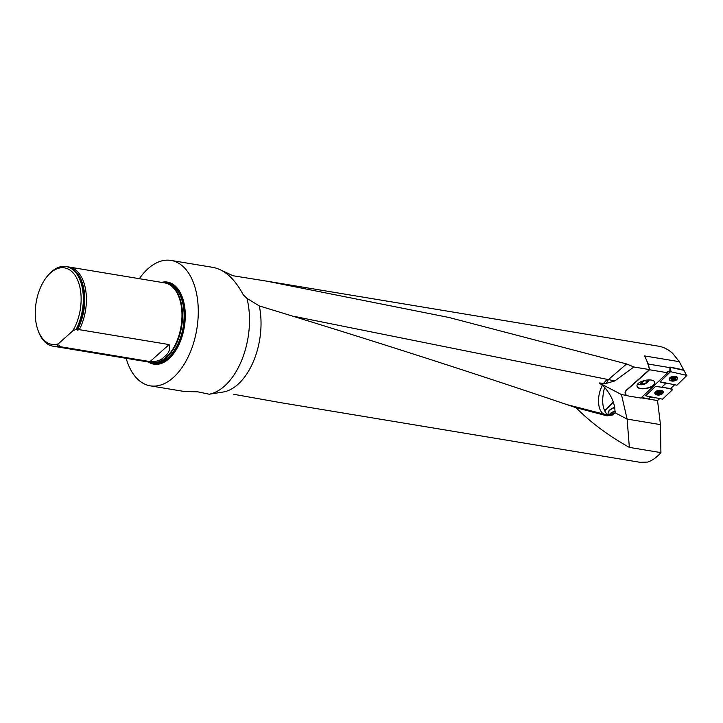 <?xml version="1.0" encoding="UTF-8"?>
<svg xmlns="http://www.w3.org/2000/svg" width="723" height="723" viewBox="0 0 723 723"><rect width="100%" height="100%" fill="white"/><g stroke="black" fill="none" stroke-linecap="round" stroke-linejoin="round"><path stroke-width="1.08" d="M625.16 393.42A9.535 4.537 -13 0 1 625.124 393.285A9.535 4.537 -13 0 1 626.724 389.86L626.787 390.131A9.535 4.537 167 0 0 625.187 393.556A9.535 4.537 167 0 0 628.206 395.951L640.903 398.057L667.645 372.77L667.465 371.685L669.86 372.002M614.803 380.931L633.854 366.995L649.453 369.58L626.724 389.86M606.136 383.425L614.776 380.949L608.459 379.557L606.136 383.425L603.669 383.344L607.04 379.331L608.459 379.557L626.615 363.94L633.854 366.995M626.94 395.472L621.455 394.568L599.25 382.973L603.669 383.344M641.138 397.831L657.532 400.551L659.367 398.933M613.321 402.205L604.609 410.989M613.131 414.885L604.003 414.134C597.505 411.215 596.547 395.833 602.413 385.44L604.6 387.338C611.685 395.734 615.156 404.202 615.002 412.752L613.131 414.885L607.031 415.861L576.041 407.691C590.745 422.539 608.513 435.77 629.353 447.392L660.912 452.625C656.484 457.605 652.029 460.759 647.537 462.078L640.09 462.313L280.262 402.584L233.656 394.279M660.912 452.625L660.461 424.618L657.532 400.551M649.453 369.58A58.789 33.891 -80.6 0 0 646.47 360.099A58.789 33.891 -80.6 0 0 644.808 356.502A58.789 33.891 -80.6 0 0 644.509 355.924L679.268 361.672L683.714 369.941L669.941 367.049L669.85 372.038L670.926 371.785L686.489 375.318L683.994 370.357L686.489 375.318M266.362 281.084L658.554 346.19C663.597 347.049 668.305 349.444 672.679 353.366L679.014 361.319M221.943 270.556L233.086 275.761L266.371 281.093L448.875 317.46L626.615 363.94M621.455 394.568L627.112 419.078L629.353 447.392M660.461 424.618L627.112 419.078L615.002 412.752M576.041 407.691C474.677 373.267 369.091 339.34 259.286 305.928L246.941 298.355L243.271 294.848C234.83 278.897 224.808 269.76 213.204 267.429L171.071 260.434A63.561 36.638 -80.6 0 0 139.349 278.689M215.933 393.167L223.109 392.029A58.789 33.891 -80.6 0 0 259.286 305.928M604.6 387.338C601.319 400.28 602.295 409.426 607.528 414.767M607.031 415.861L604.003 414.134L566.001 404.383M599.25 382.973L602.413 385.44M215.924 393.167L209.227 394.225A63.561 36.638 -80.6 0 0 224.482 386.118A63.561 36.638 -80.6 0 0 246.941 298.355M126.136 358.31A63.561 36.638 -80.6 0 0 150.257 385.838A63.561 36.638 -80.6 0 0 173.24 377.614A63.561 36.638 -80.6 0 0 198.265 309.679A63.561 36.638 -80.6 0 0 171.071 260.434M150.257 385.838L184.519 391.523L197.722 391.812L209.227 394.225M161.545 282.377A41.591 23.976 99.4 0 1 184.989 309.489A41.591 23.976 99.4 0 1 168.893 358.78A41.591 23.976 99.4 0 1 148.332 361.997M54.668 346.38A40.352 23.263 -80.6 0 0 55.942 346.66L151.496 362.521A40.352 23.263 -80.6 0 0 155.797 362.548A40.352 23.263 -80.6 0 0 159.412 361.554A40.352 23.263 -80.6 0 0 166.091 357.298A40.352 23.263 -80.6 0 0 181.762 320.804A40.352 23.263 -80.6 0 0 171.893 286.371A40.352 23.263 -80.6 0 0 164.708 282.901L69.155 267.04A40.352 23.263 -80.6 0 0 67.863 266.886M58.229 343.877A38.762 22.35 99.4 0 1 38.147 330.646A38.762 22.35 99.4 0 1 47.14 276.439A38.762 22.35 99.4 0 1 77.234 279.205A38.762 22.35 99.4 0 1 72.625 331.035L58.229 343.877L57.171 346.172A40.352 23.263 99.4 0 1 52.869 346.145A40.352 23.263 99.4 0 1 38.599 331.866L38.147 330.646M47.14 276.439L47.971 275.436A40.352 23.263 99.4 0 1 66.082 266.534A40.352 23.263 99.4 0 1 76.24 329.164L77.225 330.14L79.313 329.67L169.11 344.573C170.646 349.119 168.974 353.249 164.094 356.963C160.958 360.397 156.276 361.943 150.041 361.59L60.244 346.688L59.078 345.648M72.625 331.035L76.24 329.164M58.165 346.001A39.783 22.937 -80.6 0 0 59.693 345.775L57.686 346.263A40.352 23.263 99.4 0 1 53.375 346.236A40.352 23.263 99.4 0 1 53.122 346.19M66.335 266.579A40.352 23.263 99.4 0 1 66.597 266.615A40.352 23.263 99.4 0 1 83.226 290.194A40.352 23.263 99.4 0 1 76.755 329.245L76.647 329.462M57.686 346.263L57.171 346.172M79.313 329.67A40.352 23.263 -80.6 0 0 69.155 267.04M55.942 346.66A40.352 23.263 -80.6 0 0 60.244 346.688M614.794 407.573C610.447 409.082 608.206 411.107 608.079 413.628L608.188 414.83M615.156 411.161A8.739 6.1 175.2 0 0 609.155 414.903M615.146 411.514A8.242 5.757 175.2 0 0 609.67 414.921M612.851 412.291A4.492 3.136 175.2 0 0 612.697 414.912M612.571 412.011A8.242 5.757 175.2 0 0 609.417 414.912A8.902 8.902 0 0 1 610.339 413.493M614.749 407.302C610.022 408.983 607.808 411.152 608.088 413.818L608.106 413.854M613.231 401.952L604.5 410.754M613.764 414.442L613.258 413.077L613.393 414.731M647.835 398.942L641.626 397.37M644.808 356.502L644.536 355.906M626.787 390.131L649.606 369.778L667.645 372.77M670.031 367.664L648.287 364.058L649.606 369.778M648.287 364.058L646.47 360.099M671.559 387.709L672.372 389.869L662.557 399.168L645.693 395.779L654.613 397.849L650.411 397.261L648.414 399.042M674.306 385.106L670.637 388.585L665.25 387.763L672.128 389.326L671.405 387.862M686.823 375.526L676.927 385.214L660 381.78L668.902 383.877L665.883 383.452L661.626 387.248L665.25 387.763M654.704 382.313L654.378 383.85C652.372 388.287 638.852 390.384 637.225 386.525L637.062 386.145M654.442 384.13C652.291 388.866 637.632 390.691 637.09 386.29C635.454 381.148 653.963 377.126 654.74 382.449L654.442 384.13M678.409 369.055L679.548 369.345M661.626 387.248L655.553 386.362L645.747 395.707L650.411 397.261M665.883 383.452L659.982 381.916L669.896 372.3M648.639 379.864A4.492 1.636 -28.6 0 1 648.242 381.509A4.492 1.636 -28.6 0 1 643.109 384.564A4.492 1.636 -28.6 0 1 642.385 384.699A4.492 1.636 -28.6 0 1 640.958 383.326A4.492 1.636 -28.6 0 1 644.69 380.361M646.172 380.144A3.705 1.347 -28.6 0 1 646.742 380.036A3.705 1.347 -28.6 0 1 648.088 380.497A3.705 1.347 -28.6 0 1 646.705 382.503A3.705 1.347 -28.6 0 1 643.407 384.139A3.705 1.347 -28.6 0 1 641.482 383.786A3.705 1.347 -28.6 0 1 641.961 382.639A3.705 1.347 -28.6 0 1 642.864 381.78A3.705 1.347 -28.6 0 1 646.172 380.144L648.088 380.497L646.705 382.503L645.522 380.334M642.864 381.78L641.482 383.786L643.407 384.139L646.705 382.503M643.407 384.139L642.358 382.223M659.024 394.324L660.994 393.565A2.241 1.166 -8.4 0 1 659.024 394.324A2.241 1.166 -8.4 0 1 657.144 393.89A2.241 1.166 -8.4 0 1 657.234 392.706A2.241 1.166 -8.4 0 1 659.195 391.947A2.241 1.166 -8.4 0 1 661.075 392.372A2.241 1.166 -8.4 0 1 660.994 393.565L660.949 393.095M657.08 394.957A3.814 1.988 171.6 0 0 661.057 394.55A3.814 1.988 171.6 0 0 662.874 392.481A3.814 1.988 171.6 0 0 658.807 391.071A3.814 1.988 171.6 0 0 655.327 393.601A3.814 1.988 171.6 0 0 657.08 394.957M660.198 392.074L660.433 393.628A3.814 1.988 171.6 0 0 661.12 393.33M662.874 392.481L662.702 391.369A3.814 1.988 171.6 0 0 662.557 390.953M655.183 392.047A3.814 1.988 171.6 0 0 655.165 392.49L655.327 393.601M658.508 394.071L657.144 393.89L657.234 392.706L659.195 391.947L661.075 392.372M657.478 392.526L657.65 393.872L657.451 392.535M657.198 393.42L657.216 392.725M658.147 392.218A1.708 0.895 171.6 0 0 659.629 392.038L659.801 391.983M659.774 391.974A1.708 0.895 -8.4 0 1 659.629 392.038L659.53 393.981M658.111 392.237L658.508 394.008M658.273 392.462L659.286 392.336M673.384 380.343L675.354 379.584A2.241 1.175 -8.6 0 1 673.384 380.343A2.241 1.175 -8.6 0 1 671.504 379.918A2.241 1.175 -8.6 0 1 671.595 378.725A2.241 1.175 -8.6 0 1 673.556 377.966A2.241 1.175 -8.6 0 1 675.436 378.391A2.241 1.175 -8.6 0 1 675.354 379.584L675.3 378.292M671.441 380.985A3.814 1.997 171.4 0 0 675.418 380.578A3.814 1.997 171.4 0 0 677.234 378.5A3.814 1.997 171.4 0 0 673.158 377.09A3.814 1.997 171.4 0 0 669.688 379.629A3.814 1.997 171.4 0 0 671.441 380.985M677.234 378.5L677.062 377.379A3.814 1.997 171.4 0 0 676.909 376.963M669.543 378.075A3.814 1.997 171.4 0 0 669.525 378.518L669.688 379.629M672.869 380.099L671.531 379.476L671.595 378.725L673.014 378.057L675.436 378.391L675.354 379.584M671.839 378.545L672.01 379.9L671.803 378.563M671.559 379.448L671.577 378.753M672.869 380.036L672.462 378.256A1.708 0.895 171.4 0 0 673.99 378.057L674.179 378.002M674.143 377.993A1.708 0.895 -8.6 0 1 673.99 378.057L673.89 380.009M674.794 379.656L674.559 378.084M672.634 378.491L673.646 378.364M662.548 393.493A4.293 2.241 171.6 0 0 663.253 391.875A4.293 2.241 171.6 0 0 661.301 390.447A4.293 2.241 171.6 0 0 656.918 390.872A4.293 2.241 171.6 0 0 654.785 393.131A4.293 2.241 171.6 0 0 655.924 394.478M669.977 367.293L683.994 370.357M676.909 379.521A4.293 2.25 171.4 0 0 677.614 377.885A4.293 2.25 171.4 0 0 675.662 376.457A4.293 2.25 171.4 0 0 671.269 376.891A4.293 2.25 171.4 0 0 669.146 379.168A4.293 2.25 171.4 0 0 670.302 380.515M294.252 316.394L607.04 379.331M159.693 361.446A40.018 23.073 -80.6 0 0 159.973 361.337A40.018 23.073 -80.6 0 0 166.597 357.108A40.018 23.073 -80.6 0 0 182.142 320.913A40.018 23.073 -80.6 0 0 172.354 286.76A40.018 23.073 -80.6 0 0 172.119 286.57M158.617 361.852A39.964 23.037 -80.6 0 0 181.618 326.615A39.964 23.037 -80.6 0 0 171.243 285.838M154.894 362.648A39.964 23.037 -80.6 0 0 183.199 326.877A39.964 23.037 -80.6 0 0 167.971 283.877M151.83 362.575A40.596 23.398 -80.6 0 0 184.076 327.022A40.596 23.398 -80.6 0 0 165.043 282.964A40.596 23.398 -80.6 0 1 184.076 327.022A40.596 23.398 -80.6 0 1 151.821 362.566M150.655 362.377A40.868 23.561 -80.6 0 0 169.028 358.21A40.868 23.561 -80.6 0 0 184.98 311.423A40.868 23.561 -80.6 0 0 163.877 282.765M76.737 329.281L76.774 329.218A40.19 23.163 -80.6 0 0 76.774 329.218A40.19 23.163 -80.6 0 0 83.235 290.275A40.19 23.163 -80.6 0 0 83.226 290.239M77.225 330.14A39.783 22.937 -80.6 0 0 72.869 269.354M150.041 361.59L169.11 344.573M657.849 394.333A2.386 1.247 171.6 0 0 661.473 392.932A2.386 1.247 171.6 0 0 658.011 392.146A2.386 1.247 171.6 0 0 657.849 394.333M660.406 393.61L660.171 392.065M659.53 393.954L659.277 392.282M672.209 380.352A2.386 1.247 171.4 0 0 675.833 378.942A2.386 1.247 171.4 0 0 672.372 378.156A2.386 1.247 171.4 0 0 672.209 380.352M674.767 379.638L674.532 378.084M673.89 379.973L673.637 378.31M663.127 391.55A4.23 2.205 -8.4 0 1 662.846 392.3M655.3 393.42A4.23 2.205 -8.4 0 1 654.812 392.779M670.501 367.293L670.926 371.785M677.487 377.56A4.23 2.214 -8.6 0 1 677.207 378.319M669.661 379.458A4.23 2.214 -8.6 0 1 669.173 378.807M172.354 286.76L171.893 286.371M159.973 361.337L159.412 361.554M52.869 346.145L53.375 346.236M66.082 266.534L66.597 266.615M637.785 384.012A8.902 8.902 0 0 0 642.385 384.699M648.242 381.509A8.902 8.902 0 0 0 649.308 379.873M660.677 392.164L660.786 392.905M657.397 393.077L657.324 392.625M658.508 394.035L658.264 392.363M675.038 378.183L675.146 378.933M671.757 379.105L671.685 378.644M672.869 380.054L672.616 378.391"/></g></svg>
